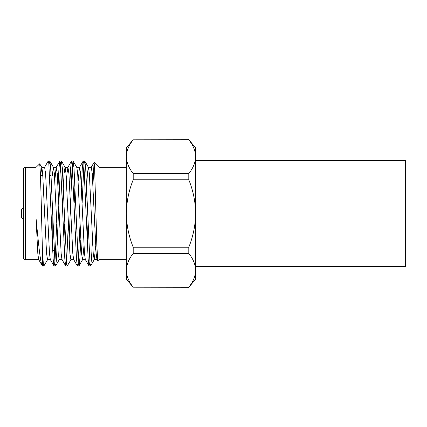 <?xml version="1.0" encoding="UTF-8"?>
<svg xmlns="http://www.w3.org/2000/svg" width="427" height="427" viewBox="0 0 427 427"><rect width="100%" height="100%" fill="white"/><g stroke="black" fill="none" stroke-linecap="round" stroke-linejoin="round"><path stroke-width="0.64" d="M133.203 139.794L188.798 139.709L133.203 139.794C128.831 145.217 126.547 150.838 126.349 156.666C126.547 162.506 128.831 168.131 133.203 173.538L133.203 179.762L188.798 179.762L188.798 173.538L133.203 173.538M188.798 173.538C193.169 168.121 195.454 162.495 195.651 156.666C195.454 150.827 193.169 145.207 188.798 139.794M133.203 179.762C128.831 190.57 126.547 201.816 126.349 213.5C126.531 225.104 128.815 236.35 133.203 247.238L133.203 253.462L188.798 253.462L188.798 247.238L133.203 247.238M188.798 247.238C193.18 236.35 195.465 225.104 195.651 213.5C195.454 201.816 193.169 190.57 188.798 179.762M133.203 253.462C128.831 258.879 126.547 264.505 126.349 270.334C126.547 276.173 128.831 281.793 133.203 287.206L188.798 287.291L133.203 287.206M188.798 287.206C193.169 281.783 195.454 276.162 195.651 270.334C195.454 264.494 193.169 258.869 188.798 253.462M188.798 139.709L195.651 147.875L195.651 279.125L188.798 287.291M133.203 287.291L126.349 279.125L126.349 147.875L133.203 139.709M126.349 259.653L99.048 259.653L99.048 167.347L126.349 167.347M92.958 185.099L94.047 162.452L94.575 166.333L96.822 245.077L97.74 260.844L99.053 259.648M40.576 175.7L41.841 167.475L39.711 163.797L40.384 173.207L41.072 195.844L42.396 250.051L42.396 265.978L43.159 262.397M39.711 163.797L36.049 167.347L25.551 167.347L25.551 259.653C24.286 259.541 23.586 258.842 23.448 257.556L23.448 169.444C23.586 168.158 24.286 167.459 25.551 167.347M36.049 259.44L36.049 167.352M36.044 218.272C38.403 242.637 40.368 263.785 42.396 265.978L38.643 259.525L37.811 253.467L36.044 218.272M42.396 250.051L43.357 264.148L43.869 266L47.675 259.525M48.993 164.603L49.826 161.107L50.674 168.035L55.019 264.148L55.659 265.893L56.508 258.965L60.394 168.035L61.365 161L62.337 168.035L66.687 264.148L67.322 265.893L71.01 259.525M69.115 240.428L72.062 168.035L73.033 161L74.004 168.035L78.355 264.148L78.99 265.893L79.838 258.965L80.783 240.428M82.133 203.193L83.729 168.035L84.188 162.852L84.824 161.107L85.672 168.035L90.022 264.148L90.657 265.893L91.506 258.965L92.702 234.3M44.477 167.475L48.16 161.107L48.795 162.852L53.145 258.965L53.994 265.893L54.629 264.148L55.088 258.965L56.684 223.807M58.035 186.572L58.979 168.035L59.828 161.107L60.463 162.852L64.813 258.965L65.662 265.893L66.297 264.148L66.756 258.965L68.352 223.807M69.702 186.572L70.647 168.035L71.49 161.107L72.131 162.852L76.476 258.965L77.324 265.893L77.965 264.148L78.424 258.965L80.02 223.807M81.37 186.572L82.31 168.035L83.158 161.107L83.793 162.852L88.143 258.965L88.992 265.893L89.825 262.397M41.841 167.475L42.673 173.533L46.559 253.467L47.536 259.648L50.45 259.648M52.243 175.7L53.364 167.352L54.341 173.533L58.227 253.467L59.198 259.648L62.118 259.648M62.518 203.193L64.061 173.533L65.032 167.352L67.952 167.352L68.923 173.533L72.809 253.467L73.641 259.525L77.324 265.893M61.493 161.107L65.176 167.475L66.004 173.533L69.895 253.467L70.866 259.648L73.786 259.648M74.186 203.193L74.949 186.572M73.156 161.107L76.844 167.475L77.671 173.533L81.562 253.467L82.534 259.648L85.448 259.648M78.99 265.893L82.673 259.525L83.991 245.835M85.848 203.193L87.396 173.533L88.368 167.352L91.282 167.352L92.253 173.533L96.144 253.467L96.977 259.525L97.74 260.844M84.824 161.107L88.506 167.475L89.339 173.533L93.23 253.467L94.202 259.648L97.116 259.648M90.657 265.893L94.34 259.525L95.659 245.835M41.702 167.352L44.616 167.352L45.588 173.533L49.479 253.467L50.311 259.525L53.994 265.893M54.95 179.041L56.14 167.475L57.255 173.533L61.146 253.467L61.974 259.525L65.662 265.893M63.869 240.428L64.632 223.807M66.495 181.165L66.98 173.533L67.952 167.352M75.536 240.428L76.3 223.807M78.157 181.165L79.475 167.475L83.158 161.107M76.7 167.352L79.614 167.352L80.591 173.533L84.477 253.467L85.309 259.525L88.992 265.893M87.204 240.428L87.967 223.807M52.852 213.5L52.713 251.3M54.95 183.402L54.95 177.797L54.603 177.451M54.95 249.203L54.95 213.5M23.448 219.168L21.35 217.071L21.35 209.929L23.448 207.832M195.651 160.584L405.65 160.584L405.65 266.416L195.651 266.416M99.053 167.347L94.127 162.425M84.701 161L83.286 161M73.033 161L71.619 161M61.365 161L59.951 161M49.697 161L48.283 161M90.535 266L89.115 266M78.867 266L77.452 266M67.199 266L65.785 266M55.531 266L54.117 266M43.864 266L42.454 266M38.782 259.648L25.551 259.653M53.364 167.352L56.284 167.352M53.508 167.475L49.826 161.107M59.342 259.525L55.659 265.893M59.828 161.107L56.145 167.475M71.49 161.107L67.808 167.469M91.143 167.469L94.047 162.452M51.107 175.7L49.692 175.7M42.823 175.7L40.474 175.7M54.064 250.083L52.852 251.3"/></g></svg>
